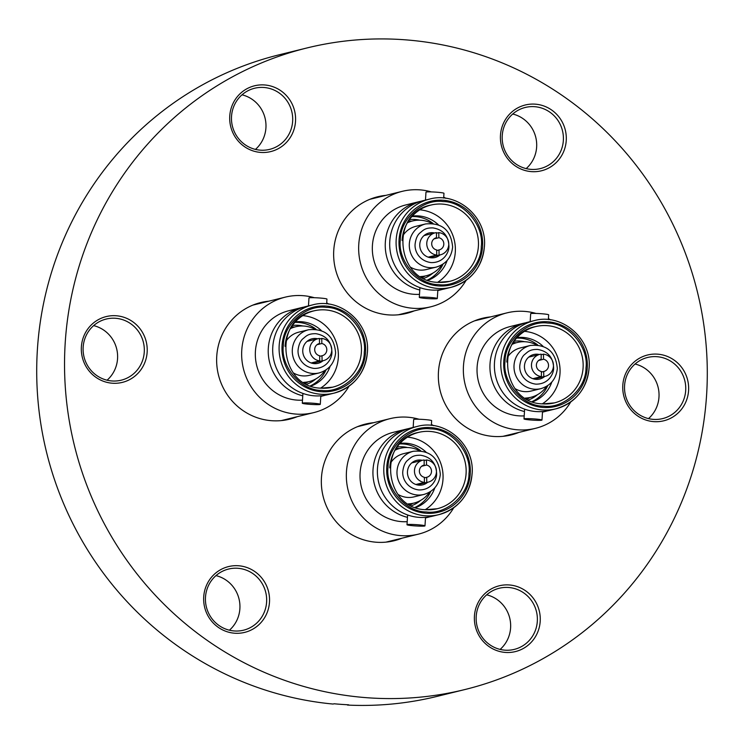 <?xml version="1.0" encoding="UTF-8"?>
<svg xmlns="http://www.w3.org/2000/svg" width="744" height="744" viewBox="0 0 744 744"><rect width="100%" height="100%" fill="white"/><g stroke="black" fill="none" stroke-linecap="round" stroke-linejoin="round"><path stroke-width="1.12" d="M312.406 304.938L305.998 306.509A45.412 44.101 76.2 0 0 272.75 347.476A45.412 44.101 76.2 0 0 327.704 394.701L334.103 393.12A45.412 44.101 -103.8 0 1 279.149 345.904A45.412 44.101 -103.8 0 1 312.406 304.938C339.999 296.996 370.103 322.831 367.424 352.126C365.118 373.33 354.014 387.001 334.103 393.12A45.412 44.101 -103.8 0 0 367.359 352.154M417.096 426.47L410.697 428.042A45.412 44.101 76.2 0 0 377.441 469.008A45.412 44.101 76.2 0 0 432.404 516.234L438.802 514.653A45.412 44.101 -103.8 0 1 383.839 467.437A45.412 44.101 -103.8 0 1 417.096 426.47C444.698 418.528 474.802 444.363 472.124 473.658C469.817 494.862 458.704 508.533 438.802 514.653A45.412 44.101 -103.8 0 0 472.059 473.696M534.108 320.664L527.701 322.236A45.412 44.101 76.2 0 0 494.453 363.202A45.412 44.101 76.2 0 0 549.407 410.428L555.814 408.847A45.412 44.101 -103.8 0 1 500.851 361.631A45.412 44.101 -103.8 0 1 534.108 320.664C561.701 312.722 591.806 338.557 589.127 367.852C586.821 389.066 575.716 402.727 555.814 408.847A45.412 44.101 -103.8 0 0 589.062 367.889M429.409 199.132L423.011 200.703A45.412 44.101 76.2 0 0 389.754 241.67A45.412 44.101 76.2 0 0 444.717 288.895L451.115 287.314A45.412 44.101 -103.8 0 1 396.152 240.098A45.412 44.101 -103.8 0 1 429.409 199.132C457.011 191.189 487.106 217.025 484.437 246.32C482.131 267.524 471.017 281.195 451.115 287.314A45.412 44.101 -103.8 0 0 484.372 246.357M302.492 400.151A45.412 44.101 -103.8 0 1 255.387 351.745A45.412 44.101 -103.8 0 1 288.635 310.787L301.553 307.607A45.412 44.101 -103.8 0 1 303.794 307.114M302.771 395.808A45.412 44.101 -103.8 0 1 268.296 348.573A45.412 44.101 -103.8 0 1 301.553 307.607M325.463 395.185A45.412 44.101 -103.8 0 1 323.259 395.789A45.412 44.101 -103.8 0 1 320.794 396.32M326.653 303.868L326.96 299.116A9.012 0.66 -176.4 0 0 319.037 297.953A9.012 0.66 -176.4 0 0 309.216 297.833A9.012 0.66 -176.4 0 0 308.974 297.972L308.472 305.905M320.041 404.466A9.012 0.66 3.6 0 1 310.22 404.355A9.012 0.66 3.6 0 1 302.297 403.192A9.012 0.66 3.6 0 1 302.548 403.053A9.012 0.66 3.6 0 1 312.359 403.174A9.012 0.66 3.6 0 1 320.283 404.336A9.012 0.66 3.6 0 1 320.041 404.466M321.566 390.414C301.041 390.628 280.404 366.476 283.343 345.625C283.064 324.849 305.961 304.324 326.058 307.374C346.583 307.16 367.22 331.312 364.281 352.154C364.56 372.939 341.663 393.455 321.566 390.414M320.636 388.108A39.283 38.149 76.2 0 0 338.315 357.418A39.283 38.149 76.2 0 0 302.799 315.623M311.159 386.043A33.275 32.318 76.2 0 0 330.122 366.29M310.499 385.792A33.275 32.318 76.2 0 0 326.067 369.861M305.505 383.476A30.392 29.518 76.2 0 0 307.951 381.867M306.863 384.192A30.392 29.518 76.2 0 0 315.865 378.91M290.374 328.653A28.235 27.416 -103.8 0 1 295.638 326.756A28.235 27.416 -103.8 0 1 314.721 329.164M324.923 370.586A28.235 27.416 -103.8 0 1 309.132 381.579A28.235 27.416 -103.8 0 1 303.589 382.342M298.093 349.857C298.762 344.779 300.278 341.161 302.65 338.994C306.044 336.362 307.709 333.517 315.958 333.703C326.179 335.46 331.508 341.645 331.936 352.256C332.103 357.92 326.802 368.745 314.08 368.41C301.618 366.69 297.414 356.274 298.093 349.857M317.614 338.79A12.611 12.248 76.2 0 0 302.762 350.192A12.611 12.248 76.2 0 0 323.017 360.719M319.436 339.013L321.771 338.436A11.29 10.965 -103.8 0 1 322.068 360.859L312.22 363.277M309.783 348.871A11.29 10.965 -103.8 0 1 319.436 338.436L319.502 343.523A6.25 6.064 -103.8 0 0 319.66 355.762L319.734 360.859A11.29 10.965 -103.8 0 1 309.783 348.871M321.771 338.436L321.836 343.523L316.944 344.732M321.836 343.523A6.25 6.064 -103.8 0 1 322.003 355.762L322.068 360.859M349.038 386.21A59.464 57.753 -103.8 0 1 313.708 412.622A59.464 57.753 -103.8 0 1 241.735 350.777A59.464 57.753 -103.8 0 1 285.278 297.135A59.464 57.753 -103.8 0 1 314.321 297.702M326.718 302.882A59.464 57.753 -103.8 0 1 328.839 304.129M407.191 521.684A45.412 44.101 -103.8 0 1 360.077 473.277A45.412 44.101 -103.8 0 1 393.334 432.32L406.243 429.139A45.412 44.101 -103.8 0 1 408.484 428.646M407.461 517.34A45.412 44.101 -103.8 0 1 372.995 470.106A45.412 44.101 -103.8 0 1 406.243 429.139M430.162 516.717A45.412 44.101 -103.8 0 1 427.949 517.331A45.412 44.101 -103.8 0 1 425.484 517.861M431.353 425.401L431.65 420.648A9.012 0.66 -176.4 0 0 423.736 419.486A9.012 0.66 -176.4 0 0 413.915 419.365A9.012 0.66 -176.4 0 0 413.664 419.504L413.162 427.437M424.731 525.999A9.012 0.66 3.6 0 1 414.92 525.887A9.012 0.66 3.6 0 1 406.996 524.725A9.012 0.66 3.6 0 1 407.238 524.585A9.012 0.66 3.6 0 1 417.059 524.706A9.012 0.66 3.6 0 1 424.982 525.869A9.012 0.66 3.6 0 1 424.731 525.999M426.256 511.946C405.74 512.16 385.094 488.008 388.043 467.158C387.764 446.381 410.66 425.866 430.757 428.907C451.273 428.693 471.919 452.845 468.971 473.686C469.25 494.472 446.353 514.988 426.256 511.946M425.336 509.64A39.283 38.149 76.2 0 0 443.015 478.95A39.283 38.149 76.2 0 0 407.498 437.165M415.859 507.575A33.275 32.318 76.2 0 0 434.822 487.822M415.199 507.324A33.275 32.318 76.2 0 0 430.757 491.393M410.195 505.009A30.392 29.518 76.2 0 0 412.641 503.4M411.562 505.725A30.392 29.518 76.2 0 0 420.555 500.442M395.073 450.185A28.235 27.416 -103.8 0 1 400.328 448.288A28.235 27.416 -103.8 0 1 419.421 450.697M429.613 492.119A28.235 27.416 -103.8 0 1 413.822 503.111A28.235 27.416 -103.8 0 1 408.289 503.874M402.792 471.389C403.453 466.311 404.978 462.694 407.34 460.527C410.744 457.904 412.409 455.049 420.648 455.244C430.878 456.993 436.198 463.177 436.635 473.788C436.802 479.452 431.492 490.277 418.77 489.943C406.308 488.222 402.113 477.806 402.792 471.389M422.313 460.322A12.611 12.248 76.2 0 0 407.461 471.724A12.611 12.248 76.2 0 0 427.707 482.251M424.136 460.545L426.461 459.969A11.29 10.965 -103.8 0 1 426.768 482.391L416.919 484.809M414.473 470.403A11.29 10.965 -103.8 0 1 424.127 459.969L424.192 465.056A6.25 6.064 -103.8 0 0 424.359 477.295L424.424 482.391A11.29 10.965 -103.8 0 1 414.473 470.403M426.461 459.969L426.535 465.056L421.643 466.265M426.535 465.056A6.25 6.064 -103.8 0 1 426.693 477.295L426.768 482.391M453.738 507.743A59.464 57.753 -103.8 0 1 418.398 534.155A59.464 57.753 -103.8 0 1 346.425 472.31A59.464 57.753 -103.8 0 1 389.977 418.667A59.464 57.753 -103.8 0 1 419.021 419.235M431.418 424.415A59.464 57.753 -103.8 0 1 433.529 425.661M524.195 415.877A45.412 44.101 -103.8 0 1 477.09 367.48A45.412 44.101 -103.8 0 1 510.347 326.514L523.255 323.333A45.412 44.101 -103.8 0 1 525.496 322.849M524.474 411.534A45.412 44.101 -103.8 0 1 489.998 364.3A45.412 44.101 -103.8 0 1 523.255 323.333M547.175 410.911A45.412 44.101 -103.8 0 1 544.961 411.525A45.412 44.101 -103.8 0 1 542.497 412.055M548.356 319.604L548.663 314.842A9.012 0.66 -176.4 0 0 540.739 313.68A9.012 0.66 -176.4 0 0 530.918 313.568A9.012 0.66 -176.4 0 0 530.677 313.698L530.174 321.631M541.744 420.193A9.012 0.66 3.6 0 1 531.923 420.081A9.012 0.66 3.6 0 1 524.009 418.918A9.012 0.66 3.6 0 1 524.25 418.788A9.012 0.66 3.6 0 1 534.071 418.9A9.012 0.66 3.6 0 1 541.985 420.062A9.012 0.66 3.6 0 1 541.744 420.193M543.269 406.14C522.744 406.354 502.107 382.202 505.046 361.352C504.767 340.575 527.663 320.06 547.761 323.101C568.286 322.887 588.923 347.039 585.984 367.88C586.263 388.666 563.366 409.181 543.269 406.14M542.339 403.834A39.283 38.149 76.2 0 0 560.018 373.144A39.283 38.149 76.2 0 0 524.501 331.359M532.862 401.769A33.275 32.318 76.2 0 0 551.825 382.016M532.202 401.528A33.275 32.318 76.2 0 0 547.77 385.597M527.208 399.203A30.392 29.518 76.2 0 0 529.654 397.594M528.566 399.919A30.392 29.518 76.2 0 0 537.568 394.636M512.077 344.379A28.235 27.416 -103.8 0 1 517.34 342.482A28.235 27.416 -103.8 0 1 536.424 344.891M546.626 386.313A28.235 27.416 -103.8 0 1 530.835 397.305A28.235 27.416 -103.8 0 1 525.292 398.068M519.805 365.583C520.465 360.505 521.981 356.888 524.353 354.721C527.756 352.098 529.412 349.243 537.661 349.438C547.882 351.187 553.211 357.371 553.638 367.982C553.806 373.646 548.505 384.471 535.782 384.137C523.32 382.416 519.117 372.009 519.805 365.583M539.326 354.516A12.611 12.248 76.2 0 0 524.464 365.918A12.611 12.248 76.2 0 0 544.72 376.445M541.148 354.739L543.473 354.163A11.29 10.965 -103.8 0 1 543.771 376.585L533.922 379.003M531.486 364.597A11.29 10.965 -103.8 0 1 541.139 354.163L541.204 359.25A6.25 6.064 -103.8 0 0 541.362 371.498L541.437 376.585A11.29 10.965 -103.8 0 1 531.486 364.597M543.473 354.163L543.539 359.25L538.647 360.459M543.539 359.25A6.25 6.064 -103.8 0 1 543.706 371.498L543.771 376.585M570.741 401.937A59.464 57.753 -103.8 0 1 535.41 428.349A59.464 57.753 -103.8 0 1 463.438 366.504A59.464 57.753 -103.8 0 1 506.98 312.861A59.464 57.753 -103.8 0 1 536.033 313.438M548.421 318.609A59.464 57.753 -103.8 0 1 550.541 319.855M242.014 94.814A31.471 30.569 -103.8 0 1 265.943 127.568A31.471 30.569 -103.8 0 1 255.443 149.405M93.632 325.612A31.471 30.569 -103.8 0 1 117.571 358.366A31.471 30.569 -103.8 0 1 107.071 380.203M215.974 575.614A31.471 30.569 -103.8 0 1 239.903 608.369A31.471 30.569 -103.8 0 1 229.412 630.205M486.688 594.819A31.471 30.569 -103.8 0 1 510.616 627.573A31.471 30.569 -103.8 0 1 500.117 649.41M635.06 364.021A31.471 30.569 -103.8 0 1 658.998 396.775A31.471 30.569 -103.8 0 1 648.498 418.612M512.728 114.018A31.471 30.569 -103.8 0 1 536.656 146.773A31.471 30.569 -103.8 0 1 526.157 168.609M566.258 140.225A33.88 32.903 -103.8 0 1 531.532 171.632A33.88 32.903 -103.8 0 1 500.452 135.557A33.88 32.903 -103.8 0 1 535.178 104.151A33.88 32.903 -103.8 0 1 566.258 140.225M502.228 135.854A31.471 30.569 76.2 0 0 540.321 168.59A31.471 30.569 76.2 0 0 563.366 140.198A31.471 30.569 76.2 0 0 525.273 107.462A31.471 30.569 76.2 0 0 502.228 135.854M295.545 121.021A33.88 32.903 -103.8 0 1 260.819 152.427A33.88 32.903 -103.8 0 1 229.738 116.352A33.88 32.903 -103.8 0 1 264.473 84.946A33.88 32.903 -103.8 0 1 295.545 121.021M231.514 116.65A31.471 30.569 76.2 0 0 269.607 149.386A31.471 30.569 76.2 0 0 292.662 120.993A31.471 30.569 76.2 0 0 254.56 88.257A31.471 30.569 76.2 0 0 231.514 116.65M147.173 351.819A33.88 32.903 -103.8 0 1 112.437 383.225A33.88 32.903 -103.8 0 1 81.366 347.15A33.88 32.903 -103.8 0 1 116.092 315.744A33.88 32.903 -103.8 0 1 147.173 351.819M83.142 347.448A31.471 30.569 76.2 0 0 121.235 380.184A31.471 30.569 76.2 0 0 144.28 351.791A31.471 30.569 76.2 0 0 106.187 319.055A31.471 30.569 76.2 0 0 83.142 347.448M269.505 601.822A33.88 32.903 -103.8 0 1 234.779 633.228A33.88 32.903 -103.8 0 1 203.698 597.153A33.88 32.903 -103.8 0 1 238.433 565.747A33.88 32.903 -103.8 0 1 269.505 601.822M205.474 597.46A31.471 30.569 76.2 0 0 243.567 630.187A31.471 30.569 76.2 0 0 266.622 601.794A31.471 30.569 76.2 0 0 228.529 569.058A31.471 30.569 76.2 0 0 205.474 597.46M540.218 621.026A33.88 32.903 -103.8 0 1 505.492 652.432A33.88 32.903 -103.8 0 1 474.412 616.358A33.88 32.903 -103.8 0 1 509.147 584.951A33.88 32.903 -103.8 0 1 540.218 621.026M476.188 616.664A31.471 30.569 76.2 0 0 514.281 649.391A31.471 30.569 76.2 0 0 537.335 620.998A31.471 30.569 76.2 0 0 499.233 588.262A31.471 30.569 76.2 0 0 476.188 616.664M688.6 390.228A33.88 32.903 -103.8 0 1 653.864 421.634A33.88 32.903 -103.8 0 1 622.784 385.559A33.88 32.903 -103.8 0 1 657.519 354.153A33.88 32.903 -103.8 0 1 688.6 390.228M624.56 385.857A31.471 30.569 76.2 0 0 662.653 418.593A31.471 30.569 76.2 0 0 685.708 390.2A31.471 30.569 76.2 0 0 647.615 357.464A31.471 30.569 76.2 0 0 624.56 385.857M347.522 704.745L348.62 704.801A330.364 320.831 76.2 0 1 334.149 703.778L333.033 704.047A330.364 320.831 -103.8 0 1 37.2 352.842A330.364 320.831 -103.8 0 1 279.13 54.814L306.956 47.96A330.364 320.831 -103.8 0 1 706.8 391.521A330.364 320.831 -103.8 0 1 464.87 689.549A330.364 320.831 -103.8 0 1 65.026 345.988A330.364 320.831 -103.8 0 1 306.956 47.96M518.968 432.394A60.069 58.33 -103.8 0 1 511.119 434.942A60.069 58.33 -103.8 0 1 438.421 372.484A60.069 58.33 -103.8 0 1 482.41 318.293A60.069 58.33 -103.8 0 1 490.547 316.907M401.955 538.2A60.069 58.33 -103.8 0 1 394.115 540.749A60.069 58.33 -103.8 0 1 321.417 478.28A60.069 58.33 -103.8 0 1 365.397 424.099A60.069 58.33 -103.8 0 1 373.534 422.713M297.265 416.668A60.069 58.33 -103.8 0 1 289.416 419.216A60.069 58.33 -103.8 0 1 216.718 356.748A60.069 58.33 -103.8 0 1 260.707 302.566A60.069 58.33 -103.8 0 1 268.835 301.181M414.269 310.862A60.069 58.33 -103.8 0 1 406.429 313.41A60.069 58.33 -103.8 0 1 333.721 250.942A60.069 58.33 -103.8 0 1 377.71 196.76A60.069 58.33 -103.8 0 1 385.848 195.374M419.504 294.345A45.412 44.101 -103.8 0 1 372.391 245.948A45.412 44.101 -103.8 0 1 405.647 204.981L418.556 201.801A45.412 44.101 -103.8 0 1 420.797 201.308M419.774 290.002A45.412 44.101 -103.8 0 1 385.308 242.767A45.412 44.101 -103.8 0 1 418.556 201.801M442.475 289.379A45.412 44.101 -103.8 0 1 440.262 289.993A45.412 44.101 -103.8 0 1 437.798 290.523M443.666 198.062L443.963 193.31A9.012 0.66 -176.4 0 0 436.04 192.147A9.012 0.66 -176.4 0 0 426.228 192.036A9.012 0.66 -176.4 0 0 425.977 192.166L425.475 200.099M437.044 298.66A9.012 0.66 3.6 0 1 427.233 298.549A9.012 0.66 3.6 0 1 419.309 297.386A9.012 0.66 3.6 0 1 419.551 297.247A9.012 0.66 3.6 0 1 429.372 297.368A9.012 0.66 3.6 0 1 437.295 298.53A9.012 0.66 3.6 0 1 437.044 298.66M438.569 284.608C418.054 284.822 397.408 260.67 400.356 239.819C400.077 219.043 422.973 198.527 443.071 201.568C463.586 201.354 484.232 225.506 481.284 246.348C481.563 267.133 458.667 287.649 438.569 284.608M437.649 282.302A39.283 38.149 76.2 0 0 455.328 251.612A39.283 38.149 76.2 0 0 419.802 209.827M428.172 280.237A33.275 32.318 76.2 0 0 447.135 260.484M427.512 279.986A33.275 32.318 76.2 0 0 443.071 264.064M422.508 277.67A30.392 29.518 76.2 0 0 424.954 276.061M423.875 278.386A30.392 29.518 76.2 0 0 432.869 273.104M407.387 222.847A28.235 27.416 -103.8 0 1 412.641 220.949A28.235 27.416 -103.8 0 1 431.734 223.358M441.927 264.78A28.235 27.416 -103.8 0 1 426.135 275.773A28.235 27.416 -103.8 0 1 420.602 276.536M415.106 244.051C415.766 238.973 417.282 235.355 419.653 233.188C423.057 230.566 424.722 227.71 432.962 227.906C443.182 229.654 448.511 235.839 448.948 246.45C449.106 252.114 443.805 262.939 431.083 262.604C418.621 260.884 414.427 250.477 415.106 244.051M434.626 232.984A12.611 12.248 76.2 0 0 419.774 244.385A12.611 12.248 76.2 0 0 440.02 254.913M436.449 233.207L438.774 232.63A11.29 10.965 -103.8 0 1 439.072 255.053L429.232 257.471M426.786 243.065A11.29 10.965 -103.8 0 1 436.44 232.63L436.505 237.717A6.25 6.064 -103.8 0 0 436.672 249.956L436.737 255.053A11.29 10.965 -103.8 0 1 426.786 243.065M438.774 232.63L438.848 237.717L433.957 238.926M438.848 237.717A6.25 6.064 -103.8 0 1 439.007 249.956L439.072 255.053M466.051 280.404A59.464 57.753 -103.8 0 1 430.711 306.816A59.464 57.753 -103.8 0 1 358.738 244.971A59.464 57.753 -103.8 0 1 402.29 191.329A59.464 57.753 -103.8 0 1 431.334 191.896M443.722 197.076A59.464 57.753 -103.8 0 1 445.842 198.323M438.337 224.744A33.275 32.318 76.2 0 0 412.371 216.058M433.082 223.46A33.275 32.318 76.2 0 0 411.906 216.578M419.849 220.187A30.392 29.518 76.2 0 0 409.423 219.685M411.46 221.238A30.392 29.518 76.2 0 0 408.549 220.949M428.181 257.154L436.737 255.053M436.682 250.533L439.007 249.956M436.021 237.838L436.505 237.717M464.87 689.549L437.044 696.393A330.364 320.831 -103.8 0 1 347.504 705.07M543.027 346.276A33.275 32.318 76.2 0 0 517.071 337.59M537.773 344.993A33.275 32.318 76.2 0 0 516.596 338.111M524.539 341.719A30.392 29.518 76.2 0 0 514.123 341.217M516.159 342.77A30.392 29.518 76.2 0 0 513.248 342.482M532.881 378.687L541.437 376.585M541.372 372.065L543.706 371.498M540.721 359.371L541.204 359.25M426.024 452.082A33.275 32.318 76.2 0 0 400.058 443.396M420.769 450.799A33.275 32.318 76.2 0 0 399.593 443.917M407.535 447.525A30.392 29.518 76.2 0 0 397.11 447.023M399.156 448.576A30.392 29.518 76.2 0 0 396.236 448.288M415.868 484.493L424.424 482.391M424.368 477.871L426.693 477.295M423.708 465.177L424.192 465.056M321.324 330.55A33.275 32.318 76.2 0 0 295.368 321.864M316.07 329.267A33.275 32.318 76.2 0 0 294.894 322.385M302.836 325.993A30.392 29.518 76.2 0 0 292.411 325.491M294.457 327.044A30.392 29.518 76.2 0 0 291.546 326.756M311.169 362.96L319.734 360.859M319.669 356.339L322.003 355.762M319.018 343.644L319.502 343.523M282.041 345.932A43.003 41.766 -103.8 0 1 326.132 306.054A43.003 41.766 -103.8 0 1 365.583 351.856A43.003 41.766 -103.8 0 1 321.492 391.725A43.003 41.766 -103.8 0 1 282.041 345.932M285.101 346.323A39.283 38.149 -103.8 0 1 313.866 310.88A39.283 38.149 -103.8 0 1 325.37 309.904A39.283 38.149 -103.8 0 1 361.407 351.735A39.283 38.149 -103.8 0 1 332.642 387.178A39.283 38.149 -103.8 0 1 321.213 388.163M293.303 372.874A22.227 21.585 76.2 0 0 309.337 375.339L319.213 372.911A22.227 21.585 -103.8 0 1 292.318 349.801A22.227 21.585 -103.8 0 1 308.593 329.75L298.716 332.177A22.227 21.585 76.2 0 0 285.659 341.803M386.731 467.464A43.003 41.766 -103.8 0 1 430.823 427.586A43.003 41.766 -103.8 0 1 470.282 473.389A43.003 41.766 -103.8 0 1 426.191 513.258A43.003 41.766 -103.8 0 1 386.731 467.464M389.791 467.855A39.283 38.149 -103.8 0 1 418.565 432.413A39.283 38.149 -103.8 0 1 430.069 431.436A39.283 38.149 -103.8 0 1 466.107 473.268A39.283 38.149 -103.8 0 1 437.342 508.71A39.283 38.149 -103.8 0 1 425.912 509.696C383.616 509.212 377.115 439.983 418.565 432.413M398.003 494.407A22.227 21.585 76.2 0 0 414.036 496.871L423.913 494.444A22.227 21.585 -103.8 0 1 397.008 471.333A22.227 21.585 -103.8 0 1 413.292 451.283L403.415 453.71A22.227 21.585 76.2 0 0 390.358 463.335M503.744 361.658A43.003 41.766 -103.8 0 1 547.835 321.78A43.003 41.766 -103.8 0 1 587.286 367.583A43.003 41.766 -103.8 0 1 543.194 407.452A43.003 41.766 -103.8 0 1 503.744 361.658M506.804 362.049A39.283 38.149 -103.8 0 1 535.568 326.616A39.283 38.149 -103.8 0 1 547.082 325.63A39.283 38.149 -103.8 0 1 583.11 367.462A39.283 38.149 -103.8 0 1 554.345 402.904A39.283 38.149 -103.8 0 1 542.915 403.89M515.015 388.601A22.227 21.585 76.2 0 0 531.049 391.065L540.916 388.638A22.227 21.585 -103.8 0 1 514.02 365.527A22.227 21.585 -103.8 0 1 530.295 345.476L520.419 347.904A22.227 21.585 76.2 0 0 507.361 357.529M399.044 240.126A43.003 41.766 -103.8 0 1 443.136 200.248A43.003 41.766 -103.8 0 1 482.596 246.05A43.003 41.766 -103.8 0 1 438.495 285.919A43.003 41.766 -103.8 0 1 399.044 240.126M402.104 240.517A39.283 38.149 -103.8 0 1 430.878 205.074A39.283 38.149 -103.8 0 1 442.382 204.098A39.283 38.149 -103.8 0 1 478.42 245.929A39.283 38.149 -103.8 0 1 449.655 281.372A39.283 38.149 -103.8 0 1 438.225 282.357M410.316 267.068A22.227 21.585 76.2 0 0 426.349 269.533L436.226 267.105A22.227 21.585 -103.8 0 1 409.321 243.995A22.227 21.585 -103.8 0 1 425.596 223.944L415.729 226.371A22.227 21.585 76.2 0 0 402.671 235.997M302.297 403.192L302.92 393.427M332.642 387.178L321.176 388.154C278.926 387.68 272.416 318.451 313.866 310.88M290.792 327.946L295.638 326.756M319.213 372.911C329.025 369.889 334.493 363.184 335.618 352.786C334.056 336 325.044 328.318 308.593 329.75M318.051 338.678L307.021 341.394M252.858 305.114L285.278 297.135M406.996 524.725L407.619 514.96M395.492 449.478L400.328 448.288M423.913 494.444C433.715 491.421 439.183 484.716 440.318 474.328C438.755 457.532 429.744 449.85 413.292 451.283M422.75 460.211L411.711 462.926M357.557 426.647L389.977 418.667M524.009 418.918L524.622 409.154M554.345 402.904L542.878 403.88C500.628 403.406 494.128 334.177 535.568 326.616M512.495 343.672L517.34 342.482M540.916 388.638C550.727 385.615 556.196 378.91 557.321 368.522C555.759 351.726 546.747 344.053 530.295 345.476M539.753 354.404L528.724 357.12M474.56 320.841L506.98 312.861M419.309 297.386L419.923 287.621M449.655 281.372L438.188 282.348C395.929 281.874 389.428 212.645 430.878 205.074M407.805 222.14L412.641 220.949M436.226 267.105C446.028 264.083 451.496 257.377 452.631 246.989C451.069 230.194 442.057 222.521 425.596 223.944M435.063 232.872L424.024 235.588M369.87 199.308L402.29 191.329M398.291 314.796L430.711 306.816M437.798 290.597L440.262 289.993M437.295 298.53L437.835 290.002M421.299 276.963L426.135 275.773M440.457 254.801L429.418 257.517M502.991 436.328L535.41 428.349M542.488 412.13L544.961 411.525M541.985 420.062L542.525 411.534M525.989 398.496L530.835 397.305M545.157 376.334L534.118 379.059M385.978 542.134L418.398 534.155M425.484 517.936L427.949 517.331M424.982 525.869L425.522 517.34M425.875 509.686L437.342 508.71M408.986 504.302L413.822 503.111M428.144 482.14L417.114 484.856M281.279 420.602L313.708 412.622M320.785 396.403L323.259 395.789M320.283 404.336L320.822 395.808M304.287 382.769L309.132 381.579M323.445 360.608L312.415 363.323"/></g></svg>
